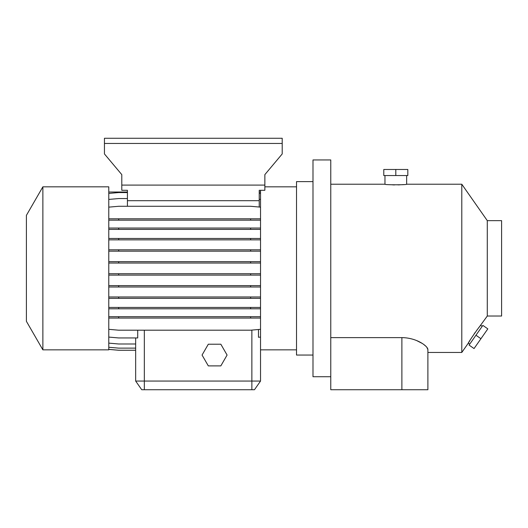 <?xml version="1.0" encoding="UTF-8"?>
<svg xmlns="http://www.w3.org/2000/svg" width="528" height="528" viewBox="0 0 528 528"><rect width="100%" height="100%" fill="white"/><g stroke="black" fill="none" stroke-linecap="round" stroke-linejoin="round"><path stroke-width="0.79" d="M208.316 344.21L202.059 355.054L208.316 365.891L220.829 365.891L227.086 355.054L220.829 344.21L208.316 344.21L202.059 355.054L208.316 365.891L220.829 365.891L227.086 355.054L220.829 344.21L208.316 344.21M384.965 175.553L384.965 184.219C384.298 184.985 407.312 184.985 406.646 184.219L406.646 175.553M469.953 340.382L468.323 343.121C467.544 343.398 480.625 324.443 480.757 325.36L482.176 326.357M487.291 220.645L487.291 316.028L501.6 316.028L501.6 220.645L487.291 220.645L461.789 184.219L461.789 352.447L468.323 343.121L469.742 344.111M26.4 321.308L26.4 215.358L42.874 186.826L42.874 349.846L26.4 321.308M42.874 349.846L108.781 349.846L108.781 186.826L42.874 186.826M296.518 186.826L264.865 186.826M260.528 381.064L254.456 389.737L141.735 389.737L135.663 381.064L260.528 381.064L260.528 190.291M296.518 349.846L260.528 349.846M312.992 181.619L296.518 181.619L296.518 355.054L312.992 355.054M461.789 352.447L427.891 352.447L427.891 389.737L330.772 389.737L330.772 159.944L312.992 159.944L312.992 376.728L330.772 376.728M461.789 184.219L406.646 184.219M384.965 184.219L330.772 184.219M426.829 347.279L427.891 349.609C428.023 346.196 416.612 337.722 401.881 337.623L330.772 337.623M487.291 316.028L478.691 327.822M477.14 329.789L476.52 330.607M475.279 332.303L474.124 333.947M259.228 207.029L259.228 190.291L264.865 190.291L264.865 174.61L282.209 153.945L282.209 138.263L104.445 138.263L104.445 143.464L282.209 143.464M104.445 143.464L104.445 153.945L121.79 174.61L121.79 185.09L264.865 185.09M121.79 185.09L121.79 190.291L127.426 190.291L127.426 192.027L108.781 192.027M259.228 200.699L127.426 200.699L127.426 190.291M127.426 206.276L127.426 200.699M259.228 199.313L260.528 199.426M108.781 251.17L260.528 251.17M108.781 249.81L118.694 249.81L118.694 251.17M118.694 249.81L250.622 249.81L250.622 251.17M250.622 249.81L260.528 249.81M108.781 298.333L260.528 298.333M108.781 296.974L118.694 296.974L118.694 298.333M118.694 296.974L250.622 296.974L250.622 298.333M250.622 296.974L260.528 296.974M141.735 389.737L135.663 381.064L135.663 350.262L118.694 350.262L108.781 349.397M135.663 381.064L135.663 337.953M259.228 190.291L259.228 192.027L260.528 192.027M108.781 220.163L260.528 220.163M108.781 218.803L118.694 218.803L118.694 220.163M118.694 218.803L250.622 218.803L250.622 220.163M250.622 218.803L260.528 218.803M108.781 207.141L118.694 206.276L250.622 206.276L260.528 207.141M108.781 263.043L260.528 263.043M108.781 261.683L118.694 261.683L118.694 263.043M118.694 261.683L250.622 261.683L250.622 263.043M250.622 261.683L260.528 261.683M108.781 308.801L260.528 308.801M108.781 307.441L118.694 307.441L118.694 308.801M118.694 307.441L250.622 307.441L250.622 308.801M250.622 307.441L260.528 307.441M108.781 329.327L118.694 330.198L250.622 330.198L260.528 329.327M108.781 318.067L260.528 318.067M425.905 346.269L423.674 344.414M422.143 343.385L416.678 340.586M403.372 184.582L401.881 184.701M399.96 184.82L397.987 184.892M394.601 184.912L392.66 184.866M427.891 349.609L427.891 389.737M258.469 329.512L258.469 337.267L260.528 337.082M108.781 337.082L118.694 337.953L137.722 337.953L137.722 330.198M108.781 193.433L118.694 192.562L127.426 192.562M259.228 193.314L260.528 193.433M108.781 343.121L118.694 343.992L135.663 343.992M108.781 229.403L260.528 229.403M108.781 228.037L118.694 228.037L118.694 229.403M118.694 228.037L250.622 228.037L250.622 229.403M250.622 228.037L260.528 228.037M108.781 275.108L260.528 275.108M108.781 273.748L118.694 273.748L118.694 275.108M118.694 273.748L250.622 273.748L250.622 275.108M250.622 273.748L260.528 273.748M108.781 316.708L260.528 316.708M118.694 316.708L118.694 318.067M250.622 316.708L250.622 318.067M108.781 349.371L118.694 350.242L135.663 350.242M108.781 199.426L118.694 198.561L127.426 198.561M108.781 239.844L260.528 239.844M108.781 238.478L118.694 238.478L118.694 239.844M118.694 238.478L250.622 238.478L250.622 239.844M250.622 238.478L260.528 238.478M108.781 286.988L260.528 286.988M108.781 285.628L118.694 285.628L118.694 286.988M118.694 285.628L250.622 285.628L250.622 286.988M250.622 285.628L260.528 285.628M108.781 347.259L118.694 348.13L135.663 348.13M480.935 338.719L487.826 328.871L482.856 325.393L469.069 345.074L474.045 348.559L480.935 338.719L475.959 335.234M395.809 169.481L383.79 169.481L383.79 175.553L407.821 175.553L407.821 169.481L395.809 169.481L395.809 175.553M144.335 389.737L144.335 330.198M251.863 389.737L251.863 330.086M401.881 337.623L401.881 389.737"/></g></svg>
